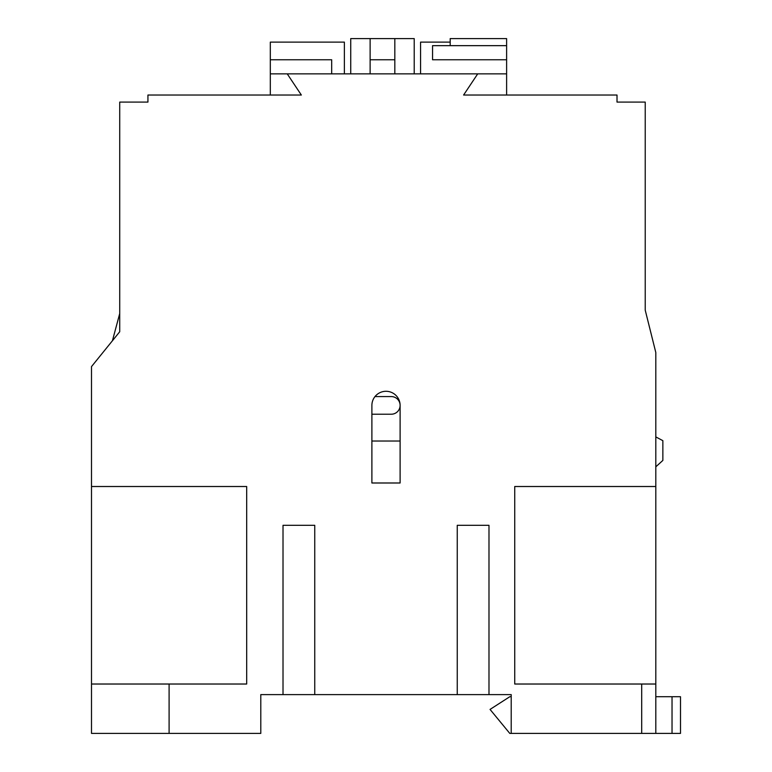 <?xml version="1.0" encoding="UTF-8"?>
<svg xmlns="http://www.w3.org/2000/svg" width="772" height="772" viewBox="0 0 772 772"><rect width="100%" height="100%" fill="white"/><g stroke="black" fill="none" stroke-linecap="round" stroke-linejoin="round"><path stroke-width="1.16" d="M371.892 482.992L400.108 482.992L371.892 482.992L371.892 405.397A14.108 14.108 0 0 1 386 391.288A14.108 14.108 0 0 1 400.108 405.397A8.82 8.82 0 0 0 391.288 396.576L374.989 396.576M119.718 313.548L112.432 340.751M488.985 525.317L457.246 525.317L488.985 525.317L488.985 694.607L511.209 694.607L511.209 733.4L641.696 733.4L641.696 684.021L514.731 684.021L514.731 486.514L655.804 486.514L655.804 352.495L645.228 310.17L645.228 246.683M645.228 310.17L645.228 102.087L617.011 102.087L617.011 95.033L463.596 95.033L477.704 73.871L287.242 73.871L301.35 95.033L147.935 95.033L147.935 102.087L119.718 102.087L119.718 331.748L91.501 366.603L91.501 684.021L246.683 684.021L246.683 486.514L91.501 486.514M165.121 95.033L167.649 95.033M283.015 525.317L314.754 525.317L283.015 525.317L283.015 694.607L260.791 694.607L260.791 733.4L169.097 733.4L169.097 684.021M314.754 525.317L314.754 694.607L488.985 694.607M457.246 525.317L457.246 694.607M400.108 482.992L400.108 405.397A8.82 8.82 0 0 1 391.288 414.217L371.892 414.217M477.704 73.871L506.615 73.871L506.615 45.654L450.192 45.644L450.192 38.6L506.615 38.6L506.615 45.644L432.552 45.654L432.552 59.762L506.615 59.762M287.242 73.871L270.316 73.871L270.316 95.033M506.615 73.871L506.615 95.033M331.69 73.871L331.69 59.762L270.316 59.762L270.316 73.871M270.316 59.762L270.316 42.122L344.38 42.122L344.38 73.871M420.566 73.871L420.566 42.122L450.192 42.122M414.217 73.871L414.217 38.6L394.82 38.6L394.82 59.762L370.126 59.762L370.126 73.871M370.126 59.762L370.126 38.6L350.729 38.6L350.729 73.871M394.82 59.762L394.82 73.871M394.82 38.6L370.126 38.6M511.209 733.4L509.79 733.4L490.046 709.42L509.79 696.72L511.209 696.72M672.036 733.4L672.036 696.72L680.499 696.72L680.499 733.4L655.804 733.4L655.804 486.514M400.108 441.024L371.892 441.024M672.036 696.72L655.804 696.72M246.683 486.514L133.826 486.514M91.501 451.244L91.501 466.77M655.804 466.828L662.858 460.421L662.858 440.667L655.804 436.904M169.097 733.4L91.501 733.4L91.501 684.021M283.015 694.607L314.754 694.607M641.696 684.021L655.804 684.021M641.696 733.4L655.804 733.4M514.731 486.514L579.936 486.514"/></g></svg>
